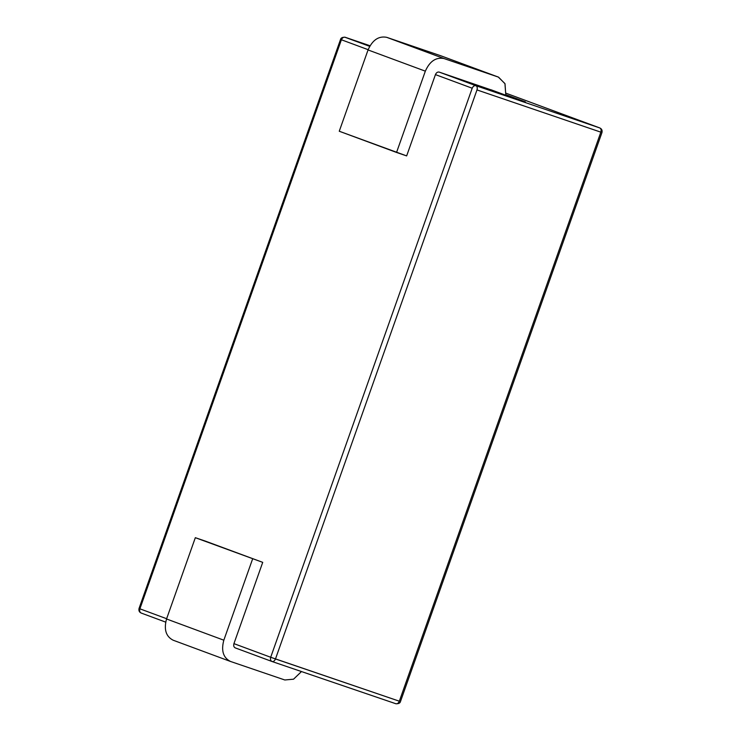 <?xml version="1.0" encoding="UTF-8"?>
<svg xmlns="http://www.w3.org/2000/svg" width="741" height="741" viewBox="0 0 741 741"><rect width="100%" height="100%" fill="white"/><g stroke="black" fill="none" stroke-linecap="round" stroke-linejoin="round"><path stroke-width="1.11" d="M475.926 85.706L599.784 127.943L506.14 93.255L599.784 127.943L475.926 85.706L439.172 72.09L475.926 85.706C474.333 85.4 473.082 86.243 472.202 88.225L435.439 74.609L472.202 88.225L270.697 657.267L472.202 88.225C473.082 86.243 474.333 85.4 475.926 85.706C477.213 86.419 477.565 87.827 476.982 89.93L275.476 658.962L399.334 701.199L600.84 132.157L476.982 89.93C477.565 87.827 477.213 86.419 475.926 85.706M141.216 613.057L165.669 622.116L141.216 613.057C139.771 612.325 139.327 610.908 139.892 608.815L139.892 608.815C139.327 610.908 139.771 612.325 141.216 613.057L141.17 613.039C139.271 612.168 138.558 610.64 139.03 608.472L340.536 39.44C340.897 37.884 342.407 37.143 345.084 37.235L345.121 37.254C343.528 36.948 342.286 37.791 341.397 39.773L139.892 608.815L341.397 39.773L368.138 49.684L341.397 39.773C342.286 37.791 343.528 36.948 345.121 37.254L370.009 45.738L345.121 37.254L369.666 46.34L344.695 37.152M505.918 94.7L525.415 101.915L505.195 95.024L525.415 101.915L505.918 94.7M139.892 608.815L166.632 618.716L139.892 608.815M233.934 643.642L270.697 657.267L233.934 643.642C233.369 645.744 233.813 647.162 235.268 647.893C233.813 647.162 233.369 645.744 233.934 643.642L262.722 562.354L195.328 537.688L262.722 562.354L233.934 643.642M235.166 647.856L271.928 661.472M235.268 647.893L272.021 661.509C270.576 660.777 270.132 659.36 270.697 657.267L275.476 658.962L476.982 89.93L600.84 132.157C601.414 130.064 601.062 128.656 599.784 127.943L599.784 127.943C601.062 128.656 601.414 130.064 600.84 132.157L399.334 701.199L270.697 657.267C270.132 659.36 270.576 660.777 272.021 661.509L395.916 703.765C398.593 703.857 400.103 703.116 400.464 701.56L601.97 132.528C602.442 130.36 601.729 128.832 599.83 127.961L506.14 93.255M272.021 661.509C273.457 661.796 274.615 660.953 275.476 658.962C274.615 660.953 273.457 661.796 272.021 661.509L395.879 703.746C397.315 704.033 398.463 703.19 399.334 701.199C398.463 703.19 397.315 704.033 395.879 703.746M505.195 95.024L491.005 89.763M205.442 541.134L262.722 562.354L195.328 537.688L166.54 618.976C163.733 629.47 165.947 636.547 173.181 640.224C165.947 636.547 163.733 629.47 166.54 618.976L223.828 640.196L166.54 618.976L195.328 537.688L205.442 541.134M494.025 90.884L439.172 72.09C437.57 71.784 436.329 72.627 435.439 74.609L406.652 155.906L339.258 131.24L396.546 152.451L425.334 71.164L368.045 49.943L339.258 131.24L368.045 49.943L425.334 71.164C429.752 61.225 435.967 57.02 443.97 58.539L386.682 37.319C378.679 35.8 372.473 40.005 368.045 49.943C372.473 40.005 378.679 35.8 386.682 37.319L443.97 58.539L498.313 77.073L441.025 55.853L386.682 37.319L441.025 55.853L498.554 77.157L505.01 83.761L505.816 95.228L504.945 83.603L498.313 77.073L443.97 58.539C435.967 57.02 429.752 61.225 425.334 71.164L396.546 152.451L406.652 155.906L435.439 74.609C436.329 72.627 437.57 71.784 439.172 72.09L494.025 90.884M441.516 56.029L441.025 55.853M230.47 661.444C223.226 657.767 221.013 650.681 223.828 640.196C221.013 650.681 223.226 657.767 230.47 661.444L284.813 679.979L293.547 679.191L301.476 671.559L293.547 679.191L284.813 679.979L230.219 661.361L173.181 640.224M223.828 640.196L252.616 558.909L223.828 640.196M345.084 37.235L370.009 45.738M441.265 55.936L498.554 77.157"/></g></svg>
